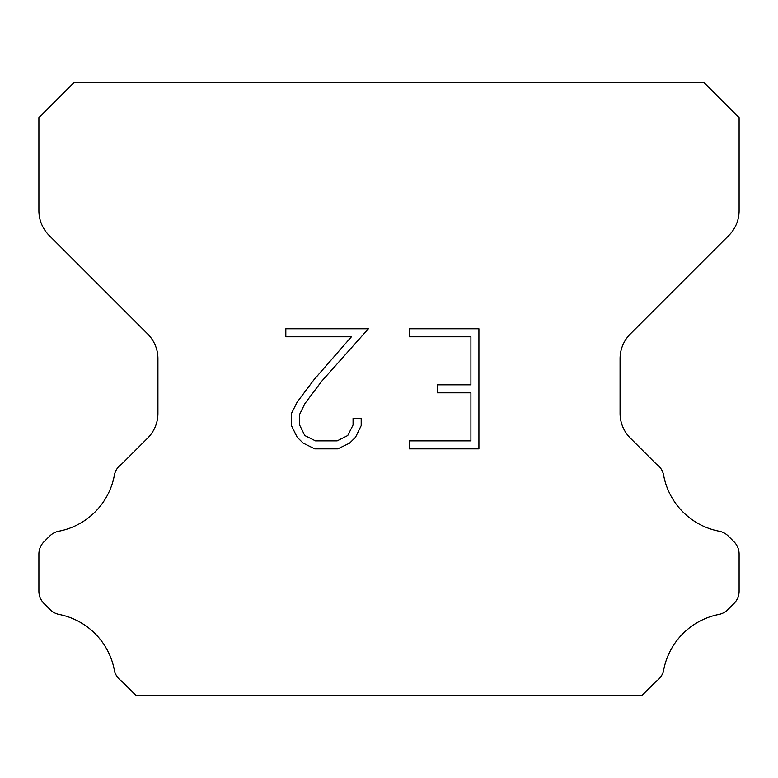 <?xml version="1.0" encoding="UTF-8"?>
<svg xmlns="http://www.w3.org/2000/svg" width="778" height="778" viewBox="0 0 778 778"><rect width="100%" height="100%" fill="white"/><g stroke="black" fill="none" stroke-linecap="round" stroke-linejoin="round"><path stroke-width="1.17" d="M470.914 440.854L470.914 392.822L437.294 392.822L437.294 384.818L470.914 384.818L470.914 336.777L409.228 336.777L409.228 328.773L478.917 328.773L478.917 448.857L409.228 448.857L409.228 440.854L470.914 440.854M361.196 418.408L361.196 425.615L355.488 437.333L349.546 443.159L337.817 448.857L314.75 448.857L303.109 443.071L297.167 437.207L291.38 425.488L291.38 413.604L297.167 402.109L314.127 379.528L351.423 336.777L285.827 336.777L285.827 328.773L368.383 328.773L321.635 381.298L304.986 403.49L299.588 414.441L299.588 424.983L304.82 435.544L315.46 440.854L337.195 440.854L347.747 435.524L353.066 424.983L353.066 418.408L361.196 418.408M704.09 82.663L73.91 82.663L38.9 117.672L38.9 210.673A35.01 35.01 0 0 0 49.15 235.433L147.684 333.957A35.01 35.01 0 0 1 157.934 358.716L157.934 413.332A35.01 35.01 0 0 1 147.684 438.092L121.864 463.902A17.505 17.505 0 0 0 114.278 475.737A70.02 70.02 0 0 1 58.797 531.228A17.505 17.505 0 0 0 49.734 536.042L44.025 541.741A17.505 17.505 0 0 0 38.9 554.121L38.9 591.134A17.505 17.505 0 0 0 44.025 603.514L50.152 609.641A17.505 17.505 0 0 0 59.138 614.435A70.02 70.02 0 0 1 114.24 669.537A17.505 17.505 0 0 0 121.786 681.265L135.849 695.337L642.151 695.337L656.214 681.265A17.505 17.505 0 0 0 663.76 669.537A70.02 70.02 0 0 1 718.862 614.435A17.505 17.505 0 0 0 727.848 609.641L733.975 603.514A17.505 17.505 0 0 0 739.1 591.134L739.1 554.121A17.505 17.505 0 0 0 733.975 541.741L728.266 536.042A17.505 17.505 0 0 0 719.203 531.228A70.02 70.02 0 0 1 663.722 475.737A17.505 17.505 0 0 0 656.136 463.902L630.316 438.092A35.01 35.01 0 0 1 620.066 413.332L620.066 358.716A35.01 35.01 0 0 1 630.316 333.957L728.85 235.433A35.01 35.01 0 0 0 739.1 210.673L739.1 117.672L704.09 82.663"/></g></svg>
